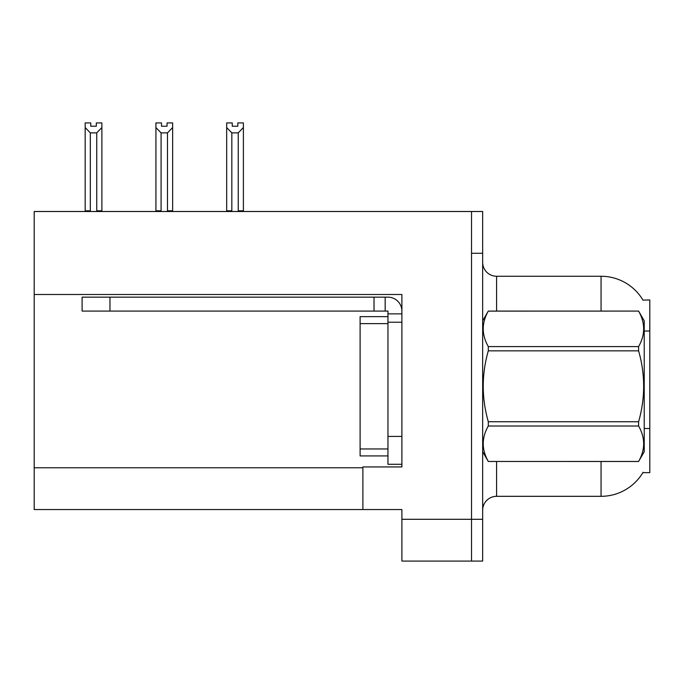 <?xml version="1.0" encoding="UTF-8"?>
<svg xmlns="http://www.w3.org/2000/svg" width="684" height="684" viewBox="0 0 684 684"><rect width="100%" height="100%" fill="white"/><g stroke="black" fill="none" stroke-linecap="round" stroke-linejoin="round"><path stroke-width="1.03" d="M34.2 294.505L401.893 294.505L401.893 436.426L387.956 436.426L387.956 464.282L401.893 464.282L401.893 436.426L401.893 466.933L362.888 466.933L362.888 509.546L34.2 509.546L34.2 211.501L471.524 211.501L471.524 561.085L401.893 561.085L401.893 519.301L471.524 519.301L471.524 561.085L482.665 561.085L482.665 519.301L471.524 519.301L471.524 253.285L482.665 253.285L482.665 519.301M362.888 509.546L401.893 509.546L401.893 519.301M642.96 300.114A48.744 48.744 0 0 0 601.056 276.259A48.744 48.744 0 0 1 642.96 300.114L649.8 299.943L649.8 472.644L642.857 472.644L643.105 472.225A48.744 48.744 0 0 1 601.056 496.319L496.593 496.319A13.928 13.928 0 0 0 482.665 510.247M601.056 311.083L601.056 276.259A48.744 48.744 0 0 1 642.857 299.943A48.744 48.744 0 0 0 601.056 276.259L496.593 276.259A13.928 13.928 0 0 1 482.665 262.331A13.928 13.928 0 0 0 496.593 276.259L496.593 311.083M471.524 211.501L482.665 211.501L482.665 253.285M237.818 126.224L232.252 126.224L237.818 126.224L237.818 122.915L243.393 122.915L243.393 127.549L238.237 132.867L231.833 132.867L231.833 210.8L231.149 211.501M238.921 211.501L238.237 210.8L238.237 132.867M238.237 210.8L243.393 210.8L243.393 211.501L243.393 127.549M231.833 132.867L226.678 127.549L226.678 122.915L232.252 122.915L232.252 126.224M231.833 210.8L226.678 210.8L226.678 211.501L226.678 127.549L226.678 210.8M168.17 211.501L167.486 210.8L167.486 132.867L161.082 132.867L161.082 210.8L160.398 211.501M161.501 126.224L167.067 126.224L161.501 126.224L161.501 122.915L155.926 122.915L155.926 211.501M167.067 126.224L167.067 122.915L172.642 122.915L172.642 210.8L167.486 210.8M172.642 127.549L167.486 132.867M161.082 132.867L155.926 127.549M161.082 210.8L155.926 210.8M172.642 210.8L172.642 211.501M96.316 126.224L90.75 126.224L96.316 126.224L96.316 122.915L101.89 122.915L101.89 127.549L96.735 132.867L90.331 132.867L90.331 210.8L85.175 210.8L85.175 211.501M90.331 132.867L85.175 127.549L85.175 122.915L90.75 122.915L90.75 126.224M90.331 210.8L89.647 211.501M85.175 127.549L85.175 210.8M101.89 127.549L101.89 210.8L96.735 210.8L96.735 132.867M97.419 211.501L96.735 210.8M101.89 210.8L101.89 211.501M401.893 322.224L387.956 322.224L387.965 316.649L360.109 316.649L360.109 455.929L387.956 455.929M109.962 311.083L109.962 297.155L82.106 297.155L82.106 311.083L387.956 311.083L387.956 313.87L401.893 313.87M109.962 297.155L387.956 297.155A13.928 13.928 0 0 1 401.884 311.092M387.956 464.282L401.893 464.282M385.169 311.083L385.169 297.155M387.956 436.426L387.956 313.87M374.028 311.083L374.028 297.155M482.665 320.83L488.299 311.083L638.599 311.083L644.225 320.83L644.225 451.748L638.599 461.461C645.345 449.687 645.345 437.871 638.599 426.012L488.299 426.012C481.553 437.777 481.553 449.593 488.299 461.461L638.599 461.495M638.599 311.083L488.299 311.117C481.553 322.891 481.553 334.707 488.299 346.574L488.299 350.841C481.553 374.413 481.553 398.045 488.299 421.737L488.299 426.012M488.299 346.574L638.599 346.574C645.345 334.801 645.345 322.985 638.599 311.117M638.599 346.574L638.599 350.841L488.299 350.841M488.299 421.737L638.599 421.737C645.345 398.045 645.345 374.413 638.599 350.841M638.599 421.737L638.599 426.012M482.665 451.748L488.299 461.495M488.299 461.461L638.599 461.461M34.2 467.771L362.888 467.771M649.8 331.013L644.225 331.013M649.8 428.509L644.225 428.509M496.593 461.495L496.593 496.319M601.056 496.319L601.056 461.495M482.938 320.36A13.928 2.42 0 0 1 482.665 319.881M360.109 448.961L387.956 448.961M360.109 323.618L387.956 323.618"/></g></svg>
